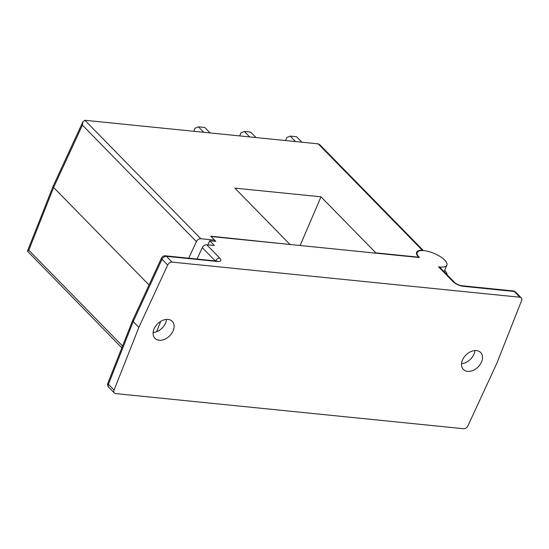 <?xml version="1.0" encoding="UTF-8"?>
<svg xmlns="http://www.w3.org/2000/svg" width="549" height="549" viewBox="0 0 549 549"><rect width="100%" height="100%" fill="white"/><g stroke="black" fill="none" stroke-linecap="round" stroke-linejoin="round"><path stroke-width="0.82" d="M166.505 319.429A12.119 8.523 -44.4 0 1 153.13 332.522M168.063 319.449A12.119 8.523 -44.4 0 1 172.269 321.371A12.119 8.523 -44.4 0 1 171.631 333.504A12.119 8.523 -44.4 0 1 159.148 340.243A12.119 8.523 -44.4 0 1 154.942 338.321A12.119 8.523 -44.4 0 1 155.58 326.195A12.119 8.523 -44.4 0 1 168.063 319.449M474.912 350.571A12.119 8.523 -44.4 0 1 461.537 363.658M476.47 350.591A12.119 8.523 -44.4 0 1 480.677 352.506A12.119 8.523 -44.4 0 1 480.039 364.639A12.119 8.523 -44.4 0 1 467.556 371.378A12.119 8.523 -44.4 0 1 463.349 369.463A12.119 8.523 -44.4 0 1 463.987 357.33A12.119 8.523 -44.4 0 1 476.47 350.591M519.882 297.235L172.084 262.12A3.87 2.718 135.6 0 0 167.671 265.016L138.87 327.348L114.068 390.085A3.87 2.718 135.6 0 0 114.391 392.988A3.87 2.718 135.6 0 0 115.736 393.599L463.534 428.714A3.87 2.718 135.6 0 0 467.94 425.818L496.749 363.486L521.55 300.742A3.87 2.718 135.6 0 0 521.227 297.846A3.87 2.718 135.6 0 0 519.882 297.235L514.235 291.457L463.061 286.297A3.87 2.374 -84.2 0 0 462.032 285.761C458.861 285.226 456.343 284.094 454.476 282.358L454.476 282.358A3.87 2.718 135.6 0 0 453.131 281.747L438.527 266.821A16.12 5.806 23.2 0 0 446.865 265.181A16.12 5.806 23.2 0 0 444.717 260.109A16.12 5.806 23.2 0 0 428.995 251.607A16.12 5.806 23.2 0 0 417.24 252.478A16.12 5.806 23.2 0 0 419.388 257.55L211.077 236.523L215.826 241.368L209.643 240.75L214.323 245.533L206.698 244.765A3.87 2.718 135.6 0 0 202.286 247.654L197.043 259.004M438.527 266.821L439.921 267.487L454.476 282.358M138.87 327.348L133.215 321.577L108.414 384.314L114.068 390.085M462.032 285.761L513.198 290.929A3.87 2.374 -84.2 0 1 514.235 291.457A3.87 2.718 -44.4 0 1 515.58 292.075L521.227 297.846M217.054 261.111L165.4 255.813A3.87 3.87 0 0 0 161.502 258.037L132.707 320.341L133.215 321.577L162.024 259.238A3.87 2.718 -44.4 0 1 166.436 256.342L172.084 262.12M216.567 260.981A3.87 2.374 95.8 0 1 217.603 261.509C221.027 261.633 221.769 260.528 219.84 258.195A3.87 2.718 135.6 0 0 215.531 260.871M209.643 240.75L207.872 244.881M444.69 270.259A20.636 7.425 -156.8 0 1 447.229 274.953M289.577 244.449L210.761 236.194L214.604 240.126L200.797 238.733A3.87 2.718 135.6 0 0 196.384 241.629L82.419 125.145L82.913 121.748L84.91 120.286L318.2 143.845L319.847 144.758L423.382 250.584M289.7 244.161L234.862 188.122L321 196.817L375.839 252.863L418.564 257.172A16.765 6.032 -156.8 0 1 416.643 252.224A16.765 6.032 -156.8 0 1 422.277 250.214L318.2 143.845M82.913 121.748L53.095 186.276L53.617 187.483L28.816 250.22L27.45 251.147L121.83 347.853M149.04 285.006L53.617 187.483L82.419 125.145M196.384 241.629L188.739 258.167M160.692 321.385L156.609 331.72M321 196.817L300.131 245.513M295.547 141.553L290.215 136.104L296.549 136.742L301.881 142.191M290.215 136.104L286.866 137.456L285.549 140.544M239.666 135.912L240.984 132.824L244.332 131.472L250.667 132.11L255.999 137.559M249.665 136.921L244.332 131.472M193.783 131.28L195.108 128.192L198.45 126.84L204.784 127.478L210.116 132.927M203.782 132.288L198.45 126.84M214.604 240.126L214.144 241.203M206.698 244.765L219.84 258.195M217.603 261.509L166.436 256.342A3.87 2.374 95.8 0 0 165.4 255.813M453.131 281.747C455.842 284.156 459.149 285.672 463.061 286.297M215.187 260.837L202.286 247.654M167.671 265.016L162.024 259.238A3.87 1.311 24.8 0 1 161.502 258.037M108.736 387.21A3.87 2.718 -44.4 0 1 108.414 384.314A3.87 1.475 -158.4 0 1 107.906 383.078A3.87 3.87 0 0 0 108.736 387.21L114.391 392.988M28.816 250.22L122.557 346.028M84.91 120.286L200.797 238.733M417.24 252.478L416.581 254.002M446.865 265.181L444.066 271.721M515.58 292.075A3.87 3.87 0 0 0 513.198 290.929M132.7 320.369L107.906 383.078M53.095 186.276L27.45 251.147"/></g></svg>
